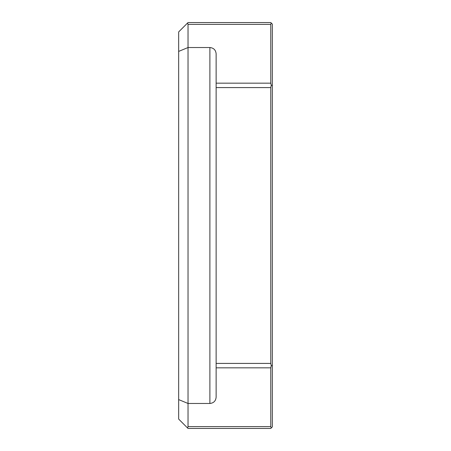 <?xml version="1.0" encoding="UTF-8"?>
<svg xmlns="http://www.w3.org/2000/svg" width="451" height="451" viewBox="0 0 451 451"><rect width="100%" height="100%" fill="white"/><g stroke="black" fill="none" stroke-linecap="round" stroke-linejoin="round"><path stroke-width="0.68" d="M216.13 367.836L216.13 363.416L270.775 363.416L270.775 87.584L216.13 87.584L216.13 53.77C215.736 50.005 213.656 47.924 209.89 47.53L188.033 47.53L188.033 426.623L270.775 426.623L270.775 367.836L216.13 367.836L216.13 397.23C215.736 400.995 213.656 403.076 209.89 403.47L209.89 47.53M216.13 363.416L216.13 87.584M216.13 83.164L270.775 83.164L270.775 24.377L188.033 24.377L187.56 23.024L188.033 22.55L270.775 22.55L272.336 24.112L272.336 426.888L270.775 428.45L188.033 428.45L187.56 427.976L188.033 426.623M188.033 24.377L188.033 47.53L178.664 51.408L178.664 31.92L187.56 23.024M187.56 427.976L178.664 419.08L178.664 51.408M178.664 399.592L188.033 403.47L209.89 403.47M271.248 23.024L270.775 24.377M270.775 83.164L271.248 85.194L270.775 87.584M272.336 85.645L271.248 85.194M270.775 363.416L271.248 365.806L270.775 367.836M272.336 365.355L271.248 365.806M270.775 426.623L271.248 427.976"/></g></svg>
